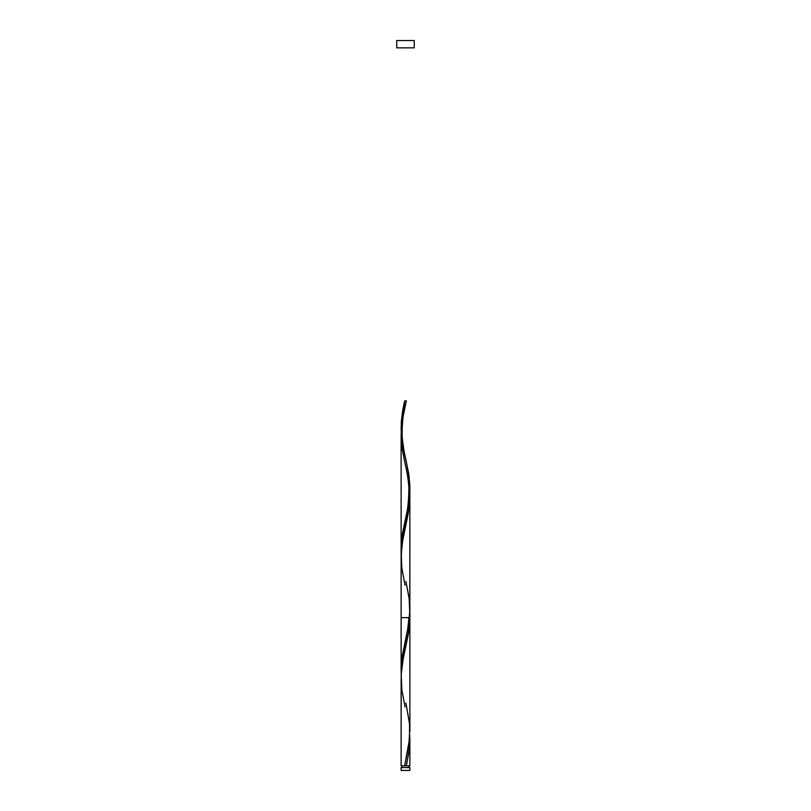 <?xml version="1.0" encoding="UTF-8"?>
<svg xmlns="http://www.w3.org/2000/svg" width="811" height="811" viewBox="0 0 811 811"><rect width="100%" height="100%" fill="white"/><g stroke="black" fill="none" stroke-linecap="round" stroke-linejoin="round"><path stroke-width="1.22" d="M401.121 767.581L401.121 770.45L409.879 770.45L409.879 767.581L401.121 767.581L409.879 767.581L409.879 770.45L401.121 770.45L401.121 767.581M401.992 765.827L401.992 767.581L401.992 765.827M409.008 767.581L409.008 765.827L409.008 767.581M396.741 40.55L396.741 47.849L414.259 47.849L414.259 40.55L396.741 40.55L396.741 47.849L414.259 47.849L414.259 40.55L396.741 40.55M409.829 614.789L408.886 630.948L402.722 661.36L401.202 674.671L401.121 765.827L401.131 679.831M405.936 703.066L409.555 724.01L409.535 739.216L404.628 765.827L401.121 765.827L406.372 765.827L409.149 750.621L409.788 735.415L409.291 749.455L406.372 765.827L409.879 765.827L409.879 739.297M409.879 738.527L409.879 739.896M401.171 673.688L401.121 435.091L402.418 419.885L405.936 402.824C403.158 412.464 401.901 423.808 402.175 436.855C403.219 446.891 404.476 454.525 405.936 459.766L409.149 476.909L409.788 492.115L407.923 507.321L401.85 537.734L401.212 552.94L402.388 533.932L407.923 507.321L409.788 492.115L409.748 500.742L408.197 513.576L402.114 543.512L401.141 558.718M409.869 495.045L409.879 496.474M409.362 486.488L409.494 487.796M409.018 483.64L409.2 485.069M408.592 480.791L408.815 482.21M407.568 475.084L407.832 476.442M406.98 472.235L407.274 473.665M406.352 469.387L406.666 470.806M404.628 400.877L406.372 400.877L404.628 400.877L401.121 427.417L401.212 431.29L401.303 421.771L402.631 410.832L404.628 400.877L406.372 400.877C403.28 412.312 401.526 423.737 401.121 435.172L402.043 447.996L405.115 463.882M409.879 765.827L404.628 765.827L408.856 745.025L409.829 728.673M405.064 706.949L401.85 689.796L401.212 674.59L403.077 659.384L408.612 632.773L409.879 617.647L401.121 617.647L409.879 617.647L409.879 731.431M405.064 520.591C407.457 512.876 408.734 501.989 408.906 487.928C408.217 478.946 406.94 470.846 405.064 463.649L401.85 446.496L401.121 435.091L401.121 670.717L402.388 655.582L408.582 625.169L409.879 609.892L409.879 670.717L409.859 486.336L408.886 474.932L405.926 459.725M409.879 609.963L408.582 625.169L402.388 655.582L401.121 670.717L402.114 657.407L408.592 625.099L409.879 609.892M405.064 585.299L401.85 568.146L401.212 552.94L403.077 537.734L409.149 507.321L409.879 488.242L407.933 507.25L409.535 495.916L409.798 484.512L408.612 473.107L403.077 446.496L401.465 435.091L403.077 446.496L408.612 473.107L409.879 488.313M405.52 404.679L404.659 408.48L405.52 404.679M403.837 412.282L403.077 416.084L403.837 412.282M402.418 419.885L401.871 423.687L402.418 419.885M401.455 435.02L401.313 433.115M401.861 438.822L401.638 436.916M402.408 442.624L402.114 440.718M403.067 446.425L402.722 444.519M403.827 450.227L403.432 448.321M404.648 454.028L404.233 452.122M405.5 457.83L405.074 455.924M407.568 509.146L407.173 511.052L407.568 509.146M406.767 512.947L401.85 537.734L401.212 552.94L402.114 535.757L406.767 512.947M405.936 581.416L409.149 598.559L409.788 613.765L407.923 628.971L401.85 659.384L401.212 674.59M409.879 495.997L409.788 613.765M405.936 402.824L406.372 400.877M405.064 642.241L407.761 628.738L408.916 617.647"/></g></svg>
